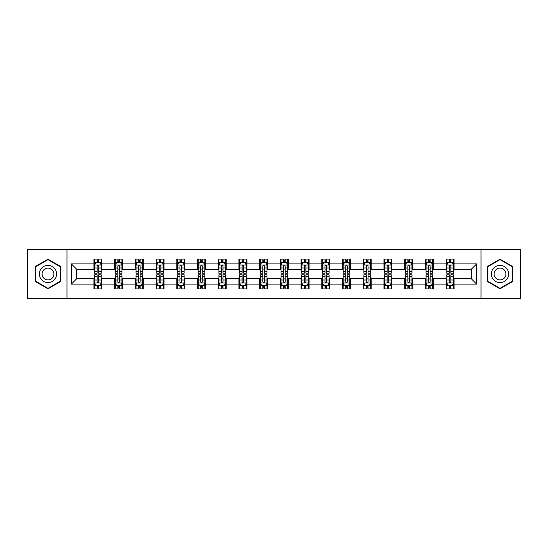 <?xml version="1.0" encoding="UTF-8"?>
<svg xmlns="http://www.w3.org/2000/svg" width="548" height="548" viewBox="0 0 548 548"><rect width="100%" height="100%" fill="white"/><g stroke="black" fill="none" stroke-linecap="round" stroke-linejoin="round"><path stroke-width="0.82" d="M481.028 298.564L520.6 298.564L520.6 249.436L481.028 249.436L481.028 298.564L66.972 298.564L66.972 249.436L27.4 249.436L27.4 298.564L66.972 298.564M481.028 249.436L66.972 249.436M454.073 263.91L454.073 259.06L446.099 259.06L446.099 263.91L433.352 263.91L433.352 259.06L425.385 259.06L425.385 263.91L412.637 263.91L412.637 259.06L404.671 259.06L404.671 263.91L391.923 263.91L391.923 259.06L383.956 259.06L383.956 263.91L371.208 263.91L371.208 259.06L363.235 259.06L363.235 263.91L350.487 263.91L350.487 259.06L342.521 259.06L342.521 263.91L329.773 263.91L329.773 259.06L321.806 259.06L321.806 263.91L309.058 263.91L309.058 259.06L301.092 259.06L301.092 263.91L288.344 263.91L288.344 259.06L280.377 259.06L280.377 263.91L267.623 263.91L267.623 259.06L259.656 259.06L259.656 263.91L246.908 263.91L246.908 259.06L238.942 259.06L238.942 263.91L226.194 263.91L226.194 259.06L218.227 259.06L218.227 263.91L205.479 263.91L205.479 259.06L197.513 259.06L197.513 263.91L184.765 263.91L184.765 259.06L176.792 259.06L176.792 263.91L164.044 263.91L164.044 259.06L156.077 259.06L156.077 263.91L143.329 263.91L143.329 259.06L135.363 259.06L135.363 263.91L122.615 263.91L122.615 259.06L114.648 259.06L114.648 263.91L101.901 263.91L101.901 259.06L93.927 259.06L93.927 263.91L71.356 263.91L71.356 284.09L76.665 278.781L93.927 278.781L93.927 288.94L101.901 288.94L101.901 278.781L114.648 278.781L114.648 288.94L122.615 288.94L122.615 278.781L135.363 278.781L135.363 288.94L143.329 288.94L143.329 278.781L156.077 278.781L156.077 288.94L164.044 288.94L164.044 278.781L176.792 278.781L176.792 288.94L184.765 288.94L184.765 278.781L197.513 278.781L197.513 288.94L205.479 288.94L205.479 278.781L218.227 278.781L218.227 288.94L226.194 288.94L226.194 278.781L238.942 278.781L238.942 288.94L246.908 288.94L246.908 278.781L259.656 278.781L259.656 288.94L267.623 288.94L267.623 278.781L280.377 278.781L280.377 288.94L288.344 288.94L288.344 278.781L301.092 278.781L301.092 288.94L309.058 288.94L309.058 278.781L321.806 278.781L321.806 288.94L329.773 288.94L329.773 278.781L342.521 278.781L342.521 288.94L350.487 288.94L350.487 278.781L363.235 278.781L363.235 288.94L371.208 288.94L371.208 278.781L383.956 278.781L383.956 288.94L391.923 288.94L391.923 278.781L404.671 278.781L404.671 288.94L412.637 288.94L412.637 278.781L425.385 278.781L425.385 288.94L433.352 288.94L433.352 278.781L446.099 278.781L446.099 288.94L454.073 288.94L454.073 278.781L471.335 278.781L471.335 269.219L454.073 269.219L454.073 263.91L476.644 263.91L476.644 284.09L454.073 284.09M446.099 284.09L433.352 284.09M425.385 284.09L412.637 284.09M404.671 284.09L391.923 284.09M383.956 284.09L371.208 284.09M363.235 284.09L350.487 284.09M342.521 284.09L329.773 284.09M321.806 284.09L309.058 284.09M301.092 284.09L288.344 284.09M280.377 284.09L267.623 284.09M259.656 284.09L246.908 284.09M238.942 284.09L226.194 284.09M218.227 284.09L205.479 284.09M197.513 284.09L184.765 284.09M176.792 284.09L164.044 284.09M156.077 284.09L143.329 284.09M135.363 284.09L122.615 284.09M114.648 284.09L101.901 284.09M93.927 284.09L71.356 284.09M446.099 263.91L446.099 269.219L433.352 269.219L433.352 263.91M425.385 263.91L425.385 269.219L412.637 269.219L412.637 263.91M404.671 263.91L404.671 269.219L391.923 269.219L391.923 263.91M383.956 263.91L383.956 269.219L371.208 269.219L371.208 263.91M363.235 263.91L363.235 269.219L350.487 269.219L350.487 263.91M342.521 263.91L342.521 269.219L329.773 269.219L329.773 263.91M321.806 263.91L321.806 269.219L309.058 269.219L309.058 263.91M301.092 263.91L301.092 269.219L288.344 269.219L288.344 263.91M280.377 263.91L280.377 269.219L267.623 269.219L267.623 263.91M259.656 263.91L259.656 269.219L246.908 269.219L246.908 263.91M238.942 263.91L238.942 269.219L226.194 269.219L226.194 263.91M218.227 263.91L218.227 269.219L205.479 269.219L205.479 263.91M197.513 263.91L197.513 269.219L184.765 269.219L184.765 263.91M176.792 263.91L176.792 269.219L164.044 269.219L164.044 263.91M156.077 263.91L156.077 269.219L143.329 269.219L143.329 263.91M135.363 263.91L135.363 269.219L122.615 269.219L122.615 263.91M114.648 263.91L114.648 269.219L101.901 269.219L101.901 263.91M93.927 263.91L93.927 269.219L76.665 269.219L71.356 263.91M76.665 269.219L76.665 278.781M476.644 284.09L471.335 278.781M471.335 269.219L476.644 263.91M93.927 262.382L94.592 262.382M97.119 262.382L98.709 262.382M101.236 262.382L101.901 262.382M93.927 269.089L94.592 269.089M97.119 269.089L98.709 269.089M101.236 269.089L101.901 269.089M93.927 278.911L94.592 278.911M97.119 278.911L98.709 278.911M101.236 278.911L101.901 278.911M93.927 285.618L94.592 285.618M97.119 285.618L98.709 285.618M101.236 285.618L101.901 285.618M114.648 278.911L115.313 278.911M117.834 278.911L119.43 278.911M121.951 278.911L122.615 278.911M114.648 285.618L115.313 285.618M117.834 285.618L119.43 285.618M121.951 285.618L122.615 285.618M114.648 262.382L115.313 262.382M117.834 262.382L119.43 262.382M121.951 262.382L122.615 262.382M114.648 269.089L115.313 269.089M117.834 269.089L119.43 269.089M121.951 269.089L122.615 269.089M135.363 278.911L136.027 278.911M138.548 278.911L140.144 278.911M142.665 278.911L143.329 278.911M135.363 285.618L136.027 285.618M138.548 285.618L140.144 285.618M142.665 285.618L143.329 285.618M135.363 262.382L136.027 262.382M138.548 262.382L140.144 262.382M142.665 262.382L143.329 262.382M135.363 269.089L136.027 269.089M138.548 269.089L140.144 269.089M142.665 269.089L143.329 269.089M156.077 278.911L156.742 278.911M159.263 278.911L160.859 278.911M163.379 278.911L164.044 278.911M156.077 285.618L156.742 285.618M159.263 285.618L160.859 285.618M163.379 285.618L164.044 285.618M156.077 262.382L156.742 262.382M159.263 262.382L160.859 262.382M163.379 262.382L164.044 262.382M156.077 269.089L156.742 269.089M159.263 269.089L160.859 269.089M163.379 269.089L164.044 269.089M176.792 278.911L177.456 278.911M179.984 278.911L181.573 278.911M184.101 278.911L184.765 278.911M176.792 285.618L177.456 285.618M179.984 285.618L181.573 285.618M184.101 285.618L184.765 285.618M176.792 262.382L177.456 262.382M179.984 262.382L181.573 262.382M184.101 262.382L184.765 262.382M176.792 269.089L177.456 269.089M179.984 269.089L181.573 269.089M184.101 269.089L184.765 269.089M197.513 278.911L198.177 278.911M200.698 278.911L202.294 278.911M204.815 278.911L205.479 278.911M197.513 285.618L198.177 285.618M200.698 285.618L202.294 285.618M204.815 285.618L205.479 285.618M197.513 262.382L198.177 262.382M200.698 262.382L202.294 262.382M204.815 262.382L205.479 262.382M197.513 269.089L198.177 269.089M200.698 269.089L202.294 269.089M204.815 269.089L205.479 269.089M218.227 278.911L218.892 278.911M221.413 278.911L223.009 278.911M225.529 278.911L226.194 278.911M218.227 285.618L218.892 285.618M221.413 285.618L223.009 285.618M225.529 285.618L226.194 285.618M218.227 262.382L218.892 262.382M221.413 262.382L223.009 262.382M225.529 262.382L226.194 262.382M218.227 269.089L218.892 269.089M221.413 269.089L223.009 269.089M225.529 269.089L226.194 269.089M238.942 278.911L239.606 278.911M242.127 278.911L243.723 278.911M246.244 278.911L246.908 278.911M238.942 285.618L239.606 285.618M242.127 285.618L243.723 285.618M246.244 285.618L246.908 285.618M238.942 262.382L239.606 262.382M242.127 262.382L243.723 262.382M246.244 262.382L246.908 262.382M238.942 269.089L239.606 269.089M242.127 269.089L243.723 269.089M246.244 269.089L246.908 269.089M259.656 278.911L260.321 278.911M262.848 278.911L264.437 278.911M266.965 278.911L267.623 278.911M259.656 285.618L260.321 285.618M262.848 285.618L264.437 285.618M266.965 285.618L267.623 285.618M259.656 262.382L260.321 262.382M262.848 262.382L264.437 262.382M266.965 262.382L267.623 262.382M259.656 269.089L260.321 269.089M262.848 269.089L264.437 269.089M266.965 269.089L267.623 269.089M280.377 278.911L281.035 278.911M283.563 278.911L285.152 278.911M287.679 278.911L288.344 278.911M280.377 285.618L281.035 285.618M283.563 285.618L285.152 285.618M287.679 285.618L288.344 285.618M280.377 262.382L281.035 262.382M283.563 262.382L285.152 262.382M287.679 262.382L288.344 262.382M280.377 269.089L281.035 269.089M283.563 269.089L285.152 269.089M287.679 269.089L288.344 269.089M301.092 278.911L301.756 278.911M304.277 278.911L305.873 278.911M308.394 278.911L309.058 278.911M301.092 285.618L301.756 285.618M304.277 285.618L305.873 285.618M308.394 285.618L309.058 285.618M301.092 262.382L301.756 262.382M304.277 262.382L305.873 262.382M308.394 262.382L309.058 262.382M301.092 269.089L301.756 269.089M304.277 269.089L305.873 269.089M308.394 269.089L309.058 269.089M321.806 278.911L322.471 278.911M324.991 278.911L326.587 278.911M329.108 278.911L329.773 278.911M321.806 285.618L322.471 285.618M324.991 285.618L326.587 285.618M329.108 285.618L329.773 285.618M321.806 262.382L322.471 262.382M324.991 262.382L326.587 262.382M329.108 262.382L329.773 262.382M321.806 269.089L322.471 269.089M324.991 269.089L326.587 269.089M329.108 269.089L329.773 269.089M342.521 278.911L343.185 278.911M345.706 278.911L347.302 278.911M349.823 278.911L350.487 278.911M342.521 285.618L343.185 285.618M345.706 285.618L347.302 285.618M349.823 285.618L350.487 285.618M342.521 262.382L343.185 262.382M345.706 262.382L347.302 262.382M349.823 262.382L350.487 262.382M342.521 269.089L343.185 269.089M345.706 269.089L347.302 269.089M349.823 269.089L350.487 269.089M363.235 278.911L363.899 278.911M366.427 278.911L368.016 278.911M370.544 278.911L371.208 278.911M363.235 285.618L363.899 285.618M366.427 285.618L368.016 285.618M370.544 285.618L371.208 285.618M363.235 262.382L363.899 262.382M366.427 262.382L368.016 262.382M370.544 262.382L371.208 262.382M363.235 269.089L363.899 269.089M366.427 269.089L368.016 269.089M370.544 269.089L371.208 269.089M383.956 278.911L384.621 278.911M387.141 278.911L388.738 278.911M391.258 278.911L391.923 278.911M383.956 285.618L384.621 285.618M387.141 285.618L388.738 285.618M391.258 285.618L391.923 285.618M383.956 262.382L384.621 262.382M387.141 262.382L388.738 262.382M391.258 262.382L391.923 262.382M383.956 269.089L384.621 269.089M387.141 269.089L388.738 269.089M391.258 269.089L391.923 269.089M404.671 278.911L405.335 278.911M407.856 278.911L409.452 278.911M411.973 278.911L412.637 278.911M404.671 285.618L405.335 285.618M407.856 285.618L409.452 285.618M411.973 285.618L412.637 285.618M404.671 262.382L405.335 262.382M407.856 262.382L409.452 262.382M411.973 262.382L412.637 262.382M404.671 269.089L405.335 269.089M407.856 269.089L409.452 269.089M411.973 269.089L412.637 269.089M425.385 278.911L426.049 278.911M428.57 278.911L430.166 278.911M432.687 278.911L433.352 278.911M425.385 285.618L426.049 285.618M428.57 285.618L430.166 285.618M432.687 285.618L433.352 285.618M425.385 262.382L426.049 262.382M428.57 262.382L430.166 262.382M432.687 262.382L433.352 262.382M425.385 269.089L426.049 269.089M428.57 269.089L430.166 269.089M432.687 269.089L433.352 269.089M446.099 278.911L446.764 278.911M449.292 278.911L450.881 278.911M453.408 278.911L454.073 278.911M446.099 285.618L446.764 285.618M449.292 285.618L450.881 285.618M453.408 285.618L454.073 285.618M446.099 262.382L446.764 262.382M449.292 262.382L450.881 262.382M453.408 262.382L454.073 262.382M446.099 269.089L446.764 269.089M449.292 269.089L450.881 269.089M453.408 269.089L454.073 269.089M47.984 288.796L60.801 281.398L60.801 266.602L47.984 259.204L35.168 266.602L35.168 281.398L47.984 288.796M512.832 266.602L500.016 259.204L487.199 266.602L487.199 281.398L500.016 288.796L512.832 281.398L512.832 266.602M98.709 260.786L97.119 260.786M101.236 271.541L98.709 271.541L98.709 273.205L101.236 273.205L101.236 265.102L99.907 262.444L95.921 262.444L94.592 265.102L94.592 273.205L97.119 273.205L97.119 271.541L94.592 271.541M94.592 265.102L94.592 259.06M101.236 265.102L101.236 259.06M97.119 262.444L97.119 259.06M98.709 259.06L98.709 262.444M98.709 271.541L98.709 266.102C98.181 265.074 97.647 265.074 97.119 266.102L97.119 271.541M97.119 287.214L98.709 287.214M94.592 276.459L97.119 276.459L97.119 274.795L94.592 274.795L94.592 282.898L95.921 285.556L99.907 285.556L101.236 282.898L101.236 274.795L98.709 274.795L98.709 276.459L101.236 276.459M101.236 282.898L101.236 288.94M94.592 282.898L94.592 288.94M98.709 285.556L98.709 288.94M97.119 288.94L97.119 285.556M97.119 276.459L97.119 281.898C97.647 282.926 98.181 282.926 98.709 281.898L98.709 276.459M55.458 278.316A8.631 8.631 0 0 0 52.3 266.527A8.631 8.631 0 0 0 40.511 269.685A8.631 8.631 0 0 0 43.669 281.473A8.631 8.631 0 0 0 55.458 278.316M53.101 276.952A5.912 5.912 0 0 0 50.937 268.883A5.912 5.912 0 0 0 42.867 271.048A5.912 5.912 0 0 0 45.032 279.117A5.912 5.912 0 0 0 53.101 276.952M35.565 281.172L35.565 266.828L47.984 259.663L60.396 266.828L60.396 281.172L47.984 288.337L35.565 281.172M500.016 265.369A8.631 8.631 0 0 0 491.385 274A8.631 8.631 0 0 0 500.016 282.631A8.631 8.631 0 0 0 508.647 274A8.631 8.631 0 0 0 500.016 265.369M500.016 268.088A5.912 5.912 0 0 0 494.104 274A5.912 5.912 0 0 0 500.016 279.912A5.912 5.912 0 0 0 505.927 274A5.912 5.912 0 0 0 500.016 268.088M512.435 281.172L500.016 288.337L487.604 281.172L487.604 266.828L500.016 259.663L512.435 266.828L512.435 281.172M119.43 260.786L117.834 260.786M121.951 271.541L119.43 271.541L119.43 273.205L121.951 273.205L121.951 265.102L120.622 262.444L116.635 262.444L115.313 265.102L115.313 273.205L117.834 273.205L117.834 271.541L115.313 271.541M115.313 265.102L115.313 259.06M121.951 265.102L121.951 259.06M117.834 262.444L117.834 259.06M119.43 259.06L119.43 262.444M119.43 271.541L119.43 266.102C118.895 265.074 118.368 265.074 117.834 266.102L117.834 271.541M140.144 260.786L138.548 260.786M142.665 271.541L140.144 271.541L140.144 273.205L142.665 273.205L142.665 265.102L141.336 262.444L137.356 262.444L136.027 265.102L136.027 273.205L138.548 273.205L138.548 271.541L136.027 271.541M136.027 265.102L136.027 259.06M142.665 265.102L142.665 259.06M138.548 262.444L138.548 259.06M140.144 259.06L140.144 262.444M140.144 271.541L140.144 266.102C139.61 265.074 139.082 265.074 138.548 266.102L138.548 271.541M117.834 287.214L119.43 287.214M115.313 276.459L117.834 276.459L117.834 274.795L115.313 274.795L115.313 282.898L116.635 285.556L120.622 285.556L121.951 282.898L121.951 274.795L119.43 274.795L119.43 276.459L121.951 276.459M121.951 282.898L121.951 288.94M115.313 282.898L115.313 288.94M119.43 285.556L119.43 288.94M117.834 288.94L117.834 285.556M117.834 276.459L117.834 281.898C118.361 282.926 118.895 282.926 119.43 281.898L119.43 276.459M138.548 287.214L140.144 287.214M136.027 276.459L138.548 276.459L138.548 274.795L136.027 274.795L136.027 282.898L137.356 285.556L141.336 285.556L142.665 282.898L142.665 274.795L140.144 274.795L140.144 276.459L142.665 276.459M142.665 282.898L142.665 288.94M136.027 282.898L136.027 288.94M140.144 285.556L140.144 288.94M138.548 288.94L138.548 285.556M138.548 276.459L138.548 281.898C139.082 282.926 139.61 282.926 140.144 281.898L140.144 276.459M160.859 260.786L159.263 260.786M163.379 271.541L160.859 271.541L160.859 273.205L163.379 273.205L163.379 265.102L162.057 262.444L158.071 262.444L156.742 265.102L156.742 273.205L159.263 273.205L159.263 271.541L156.742 271.541M156.742 265.102L156.742 259.06M163.379 265.102L163.379 259.06M159.263 262.444L159.263 259.06M160.859 259.06L160.859 262.444M160.859 271.541L160.859 266.102C160.331 265.074 159.797 265.074 159.263 266.102L159.263 271.541M181.573 260.786L179.984 260.786M184.101 271.541L181.573 271.541L181.573 273.205L184.101 273.205L184.101 265.102L182.772 262.444L178.785 262.444L177.456 265.102L177.456 273.205L179.984 273.205L179.984 271.541L177.456 271.541M177.456 265.102L177.456 259.06M184.101 265.102L184.101 259.06M179.984 262.444L179.984 259.06M181.573 259.06L181.573 262.444M181.573 271.541L181.573 266.102C181.046 265.074 180.511 265.074 179.984 266.102L179.984 271.541M202.294 260.786L200.698 260.786M204.815 271.541L202.294 271.541L202.294 273.205L204.815 273.205L204.815 265.102L203.486 262.444L199.499 262.444L198.177 265.102L198.177 273.205L200.698 273.205L200.698 271.541L198.177 271.541M198.177 265.102L198.177 259.06M204.815 265.102L204.815 259.06M200.698 262.444L200.698 259.06M202.294 259.06L202.294 262.444M202.294 271.541L202.294 266.102C201.76 265.074 201.232 265.074 200.698 266.102L200.698 271.541M159.263 287.214L160.859 287.214M156.742 276.459L159.263 276.459L159.263 274.795L156.742 274.795L156.742 282.898L158.071 285.556L162.057 285.556L163.379 282.898L163.379 274.795L160.859 274.795L160.859 276.459L163.379 276.459M163.379 282.898L163.379 288.94M156.742 282.898L156.742 288.94M160.859 285.556L160.859 288.94M159.263 288.94L159.263 285.556M159.263 276.459L159.263 281.898C159.797 282.926 160.324 282.926 160.859 281.898L160.859 276.459M179.984 287.214L181.573 287.214M177.456 276.459L179.984 276.459L179.984 274.795L177.456 274.795L177.456 282.898L178.785 285.556L182.772 285.556L184.101 282.898L184.101 274.795L181.573 274.795L181.573 276.459L184.101 276.459M184.101 282.898L184.101 288.94M177.456 282.898L177.456 288.94M181.573 285.556L181.573 288.94M179.984 288.94L179.984 285.556M179.984 276.459L179.984 281.898C180.511 282.926 181.046 282.926 181.573 281.898L181.573 276.459M200.698 287.214L202.294 287.214M198.177 276.459L200.698 276.459L200.698 274.795L198.177 274.795L198.177 282.898L199.499 285.556L203.486 285.556L204.815 282.898L204.815 274.795L202.294 274.795L202.294 276.459L204.815 276.459M204.815 282.898L204.815 288.94M198.177 282.898L198.177 288.94M202.294 285.556L202.294 288.94M200.698 288.94L200.698 285.556M200.698 276.459L200.698 281.898C201.226 282.926 201.76 282.926 202.294 281.898L202.294 276.459M223.009 260.786L221.413 260.786M225.529 271.541L223.009 271.541L223.009 273.205L225.529 273.205L225.529 265.102L224.201 262.444L220.221 262.444L218.892 265.102L218.892 273.205L221.413 273.205L221.413 271.541L218.892 271.541M218.892 265.102L218.892 259.06M225.529 265.102L225.529 259.06M221.413 262.444L221.413 259.06M223.009 259.06L223.009 262.444M223.009 271.541L223.009 266.102C222.474 265.074 221.947 265.074 221.413 266.102L221.413 271.541M221.413 287.214L223.009 287.214M218.892 276.459L221.413 276.459L221.413 274.795L218.892 274.795L218.892 282.898L220.221 285.556L224.201 285.556L225.529 282.898L225.529 274.795L223.009 274.795L223.009 276.459L225.529 276.459M225.529 282.898L225.529 288.94M218.892 282.898L218.892 288.94M223.009 285.556L223.009 288.94M221.413 288.94L221.413 285.556M221.413 276.459L221.413 281.898C221.947 282.926 222.474 282.926 223.009 281.898L223.009 276.459M243.723 260.786L242.127 260.786M246.244 271.541L243.723 271.541L243.723 273.205L246.244 273.205L246.244 265.102L244.915 262.444L240.935 262.444L239.606 265.102L239.606 273.205L242.127 273.205L242.127 271.541L239.606 271.541M239.606 265.102L239.606 259.06M246.244 265.102L246.244 259.06M242.127 262.444L242.127 259.06M243.723 259.06L243.723 262.444M243.723 271.541L243.723 266.102C243.196 265.074 242.661 265.074 242.127 266.102L242.127 271.541M242.127 287.214L243.723 287.214M239.606 276.459L242.127 276.459L242.127 274.795L239.606 274.795L239.606 282.898L240.935 285.556L244.915 285.556L246.244 282.898L246.244 274.795L243.723 274.795L243.723 276.459L246.244 276.459M246.244 282.898L246.244 288.94M239.606 282.898L239.606 288.94M243.723 285.556L243.723 288.94M242.127 288.94L242.127 285.556M242.127 276.459L242.127 281.898C242.661 282.926 243.189 282.926 243.723 281.898L243.723 276.459M264.437 260.786L262.848 260.786M266.965 271.541L264.437 271.541L264.437 273.205L266.965 273.205L266.965 265.102L265.636 262.444L261.649 262.444L260.321 265.102L260.321 273.205L262.848 273.205L262.848 271.541L260.321 271.541M260.321 265.102L260.321 259.06M266.965 265.102L266.965 259.06M262.848 262.444L262.848 259.06M264.437 259.06L264.437 262.444M264.437 271.541L264.437 266.102C263.91 265.074 263.376 265.074 262.848 266.102L262.848 271.541M262.848 287.214L264.437 287.214M260.321 276.459L262.848 276.459L262.848 274.795L260.321 274.795L260.321 282.898L261.649 285.556L265.636 285.556L266.965 282.898L266.965 274.795L264.437 274.795L264.437 276.459L266.965 276.459M266.965 282.898L266.965 288.94M260.321 282.898L260.321 288.94M264.437 285.556L264.437 288.94M262.848 288.94L262.848 285.556M262.848 276.459L262.848 281.898C263.376 282.926 263.91 282.926 264.437 281.898L264.437 276.459M285.152 260.786L283.563 260.786M287.679 271.541L285.152 271.541L285.152 273.205L287.679 273.205L287.679 265.102L286.351 262.444L282.364 262.444L281.035 265.102L281.035 273.205L283.563 273.205L283.563 271.541L281.035 271.541M281.035 265.102L281.035 259.06M287.679 265.102L287.679 259.06M283.563 262.444L283.563 259.06M285.152 259.06L285.152 262.444M285.152 271.541L285.152 266.102C284.624 265.074 284.09 265.074 283.563 266.102L283.563 271.541M283.563 287.214L285.152 287.214M281.035 276.459L283.563 276.459L283.563 274.795L281.035 274.795L281.035 282.898L282.364 285.556L286.351 285.556L287.679 282.898L287.679 274.795L285.152 274.795L285.152 276.459L287.679 276.459M287.679 282.898L287.679 288.94M281.035 282.898L281.035 288.94M285.152 285.556L285.152 288.94M283.563 288.94L283.563 285.556M283.563 276.459L283.563 281.898C284.09 282.926 284.624 282.926 285.152 281.898L285.152 276.459M305.873 260.786L304.277 260.786M308.394 271.541L305.873 271.541L305.873 273.205L308.394 273.205L308.394 265.102L307.065 262.444L303.085 262.444L301.756 265.102L301.756 273.205L304.277 273.205L304.277 271.541L301.756 271.541M301.756 265.102L301.756 259.06M308.394 265.102L308.394 259.06M304.277 262.444L304.277 259.06M305.873 259.06L305.873 262.444M305.873 271.541L305.873 266.102C305.339 265.074 304.811 265.074 304.277 266.102L304.277 271.541M304.277 287.214L305.873 287.214M301.756 276.459L304.277 276.459L304.277 274.795L301.756 274.795L301.756 282.898L303.085 285.556L307.065 285.556L308.394 282.898L308.394 274.795L305.873 274.795L305.873 276.459L308.394 276.459M308.394 282.898L308.394 288.94M301.756 282.898L301.756 288.94M305.873 285.556L305.873 288.94M304.277 288.94L304.277 285.556M304.277 276.459L304.277 281.898C304.804 282.926 305.339 282.926 305.873 281.898L305.873 276.459M326.587 260.786L324.991 260.786M329.108 271.541L326.587 271.541L326.587 273.205L329.108 273.205L329.108 265.102L327.779 262.444L323.8 262.444L322.471 265.102L322.471 273.205L324.991 273.205L324.991 271.541L322.471 271.541M322.471 265.102L322.471 259.06M329.108 265.102L329.108 259.06M324.991 262.444L324.991 259.06M326.587 259.06L326.587 262.444M326.587 271.541L326.587 266.102C326.053 265.074 325.526 265.074 324.991 266.102L324.991 271.541M324.991 287.214L326.587 287.214M322.471 276.459L324.991 276.459L324.991 274.795L322.471 274.795L322.471 282.898L323.8 285.556L327.779 285.556L329.108 282.898L329.108 274.795L326.587 274.795L326.587 276.459L329.108 276.459M329.108 282.898L329.108 288.94M322.471 282.898L322.471 288.94M326.587 285.556L326.587 288.94M324.991 288.94L324.991 285.556M324.991 276.459L324.991 281.898C325.526 282.926 326.053 282.926 326.587 281.898L326.587 276.459M347.302 260.786L345.706 260.786M349.823 271.541L347.302 271.541L347.302 273.205L349.823 273.205L349.823 265.102L348.501 262.444L344.514 262.444L343.185 265.102L343.185 273.205L345.706 273.205L345.706 271.541L343.185 271.541M343.185 265.102L343.185 259.06M349.823 265.102L349.823 259.06M345.706 262.444L345.706 259.06M347.302 259.06L347.302 262.444M347.302 271.541L347.302 266.102C346.774 265.074 346.24 265.074 345.706 266.102L345.706 271.541M345.706 287.214L347.302 287.214M343.185 276.459L345.706 276.459L345.706 274.795L343.185 274.795L343.185 282.898L344.514 285.556L348.501 285.556L349.823 282.898L349.823 274.795L347.302 274.795L347.302 276.459L349.823 276.459M349.823 282.898L349.823 288.94M343.185 282.898L343.185 288.94M347.302 285.556L347.302 288.94M345.706 288.94L345.706 285.556M345.706 276.459L345.706 281.898C346.24 282.926 346.768 282.926 347.302 281.898L347.302 276.459M368.016 260.786L366.427 260.786M370.544 271.541L368.016 271.541L368.016 273.205L370.544 273.205L370.544 265.102L369.215 262.444L365.228 262.444L363.899 265.102L363.899 273.205L366.427 273.205L366.427 271.541L363.899 271.541M363.899 265.102L363.899 259.06M370.544 265.102L370.544 259.06M366.427 262.444L366.427 259.06M368.016 259.06L368.016 262.444M368.016 271.541L368.016 266.102C367.489 265.074 366.955 265.074 366.427 266.102L366.427 271.541M366.427 287.214L368.016 287.214M363.899 276.459L366.427 276.459L366.427 274.795L363.899 274.795L363.899 282.898L365.228 285.556L369.215 285.556L370.544 282.898L370.544 274.795L368.016 274.795L368.016 276.459L370.544 276.459M370.544 282.898L370.544 288.94M363.899 282.898L363.899 288.94M368.016 285.556L368.016 288.94M366.427 288.94L366.427 285.556M366.427 276.459L366.427 281.898C366.955 282.926 367.489 282.926 368.016 281.898L368.016 276.459M388.738 260.786L387.141 260.786M391.258 271.541L388.738 271.541L388.738 273.205L391.258 273.205L391.258 265.102L389.929 262.444L385.943 262.444L384.621 265.102L384.621 273.205L387.141 273.205L387.141 271.541L384.621 271.541M384.621 265.102L384.621 259.06M391.258 265.102L391.258 259.06M387.141 262.444L387.141 259.06M388.738 259.06L388.738 262.444M388.738 271.541L388.738 266.102C388.203 265.074 387.676 265.074 387.141 266.102L387.141 271.541M387.141 287.214L388.738 287.214M384.621 276.459L387.141 276.459L387.141 274.795L384.621 274.795L384.621 282.898L385.943 285.556L389.929 285.556L391.258 282.898L391.258 274.795L388.738 274.795L388.738 276.459L391.258 276.459M391.258 282.898L391.258 288.94M384.621 282.898L384.621 288.94M388.738 285.556L388.738 288.94M387.141 288.94L387.141 285.556M387.141 276.459L387.141 281.898C387.669 282.926 388.203 282.926 388.738 281.898L388.738 276.459M409.452 260.786L407.856 260.786M411.973 271.541L409.452 271.541L409.452 273.205L411.973 273.205L411.973 265.102L410.644 262.444L406.664 262.444L405.335 265.102L405.335 273.205L407.856 273.205L407.856 271.541L405.335 271.541M405.335 265.102L405.335 259.06M411.973 265.102L411.973 259.06M407.856 262.444L407.856 259.06M409.452 259.06L409.452 262.444M409.452 271.541L409.452 266.102C408.918 265.074 408.39 265.074 407.856 266.102L407.856 271.541M407.856 287.214L409.452 287.214M405.335 276.459L407.856 276.459L407.856 274.795L405.335 274.795L405.335 282.898L406.664 285.556L410.644 285.556L411.973 282.898L411.973 274.795L409.452 274.795L409.452 276.459L411.973 276.459M411.973 282.898L411.973 288.94M405.335 282.898L405.335 288.94M409.452 285.556L409.452 288.94M407.856 288.94L407.856 285.556M407.856 276.459L407.856 281.898C408.39 282.926 408.918 282.926 409.452 281.898L409.452 276.459M430.166 260.786L428.57 260.786M432.687 271.541L430.166 271.541L430.166 273.205L432.687 273.205L432.687 265.102L431.365 262.444L427.378 262.444L426.049 265.102L426.049 273.205L428.57 273.205L428.57 271.541L426.049 271.541M426.049 265.102L426.049 259.06M432.687 265.102L432.687 259.06M428.57 262.444L428.57 259.06M430.166 259.06L430.166 262.444M430.166 271.541L430.166 266.102C429.639 265.074 429.105 265.074 428.57 266.102L428.57 271.541M428.57 287.214L430.166 287.214M426.049 276.459L428.57 276.459L428.57 274.795L426.049 274.795L426.049 282.898L427.378 285.556L431.365 285.556L432.687 282.898L432.687 274.795L430.166 274.795L430.166 276.459L432.687 276.459M432.687 282.898L432.687 288.94M426.049 282.898L426.049 288.94M430.166 285.556L430.166 288.94M428.57 288.94L428.57 285.556M428.57 276.459L428.57 281.898C429.105 282.926 429.632 282.926 430.166 281.898L430.166 276.459M450.881 260.786L449.292 260.786M453.408 271.541L450.881 271.541L450.881 273.205L453.408 273.205L453.408 265.102L452.079 262.444L448.093 262.444L446.764 265.102L446.764 273.205L449.292 273.205L449.292 271.541L446.764 271.541M446.764 265.102L446.764 259.06M453.408 265.102L453.408 259.06M449.292 262.444L449.292 259.06M450.881 259.06L450.881 262.444M450.881 271.541L450.881 266.102C450.353 265.074 449.819 265.074 449.292 266.102L449.292 271.541M449.292 287.214L450.881 287.214M446.764 276.459L449.292 276.459L449.292 274.795L446.764 274.795L446.764 282.898L448.093 285.556L452.079 285.556L453.408 282.898L453.408 274.795L450.881 274.795L450.881 276.459L453.408 276.459M453.408 282.898L453.408 288.94M446.764 282.898L446.764 288.94M450.881 285.556L450.881 288.94M449.292 288.94L449.292 285.556M449.292 276.459L449.292 281.898C449.819 282.926 450.353 282.926 450.881 281.898L450.881 276.459M101.202 265.033L94.626 265.033M94.592 262.608L95.845 262.608M99.983 262.608L101.236 262.608M97.119 267.979L94.592 267.979M101.236 267.979L98.709 267.979M98.709 261.629L97.119 261.629M94.626 282.967L101.202 282.967M101.236 285.392L99.983 285.392M95.845 285.392L94.592 285.392M98.709 280.021L101.236 280.021M94.592 280.021L97.119 280.021M97.119 286.371L98.709 286.371M121.916 265.033L115.34 265.033M115.313 262.608L116.56 262.608M120.704 262.608L121.951 262.608M117.834 267.979L115.313 267.979M121.951 267.979L119.43 267.979M119.43 261.629L117.834 261.629M142.631 265.033L136.062 265.033M136.027 262.608L137.274 262.608M141.418 262.608L142.665 262.608M138.548 267.979L136.027 267.979M142.665 267.979L140.144 267.979M140.144 261.629L138.548 261.629M115.34 282.967L121.916 282.967M121.951 285.392L120.704 285.392M116.56 285.392L115.313 285.392M119.43 280.021L121.951 280.021M115.313 280.021L117.834 280.021M117.834 286.371L119.43 286.371M136.062 282.967L142.631 282.967M142.665 285.392L141.418 285.392M137.274 285.392L136.027 285.392M140.144 280.021L142.665 280.021M136.027 280.021L138.548 280.021M138.548 286.371L140.144 286.371M163.352 265.033L156.776 265.033M156.742 262.608L157.988 262.608M162.133 262.608L163.379 262.608M159.263 267.979L156.742 267.979M163.379 267.979L160.859 267.979M160.859 261.629L159.263 261.629M184.066 265.033L177.49 265.033M177.456 262.608L178.71 262.608M182.847 262.608L184.101 262.608M179.984 267.979L177.456 267.979M184.101 267.979L181.573 267.979M181.573 261.629L179.984 261.629M204.781 265.033L198.205 265.033M198.177 262.608L199.424 262.608M203.568 262.608L204.815 262.608M200.698 267.979L198.177 267.979M204.815 267.979L202.294 267.979M202.294 261.629L200.698 261.629M156.776 282.967L163.352 282.967M163.379 285.392L162.133 285.392M157.988 285.392L156.742 285.392M160.859 280.021L163.379 280.021M156.742 280.021L159.263 280.021M159.263 286.371L160.859 286.371M177.49 282.967L184.066 282.967M184.101 285.392L182.847 285.392M178.71 285.392L177.456 285.392M181.573 280.021L184.101 280.021M177.456 280.021L179.984 280.021M179.984 286.371L181.573 286.371M198.205 282.967L204.781 282.967M204.815 285.392L203.568 285.392M199.424 285.392L198.177 285.392M202.294 280.021L204.815 280.021M198.177 280.021L200.698 280.021M200.698 286.371L202.294 286.371M225.495 265.033L218.926 265.033M218.892 262.608L220.138 262.608M224.283 262.608L225.529 262.608M221.413 267.979L218.892 267.979M225.529 267.979L223.009 267.979M223.009 261.629L221.413 261.629M218.926 282.967L225.495 282.967M225.529 285.392L224.283 285.392M220.138 285.392L218.892 285.392M223.009 280.021L225.529 280.021M218.892 280.021L221.413 280.021M221.413 286.371L223.009 286.371M246.21 265.033L239.64 265.033M239.606 262.608L240.853 262.608M244.997 262.608L246.244 262.608M242.127 267.979L239.606 267.979M246.244 267.979L243.723 267.979M243.723 261.629L242.127 261.629M239.64 282.967L246.21 282.967M246.244 285.392L244.997 285.392M240.853 285.392L239.606 285.392M243.723 280.021L246.244 280.021M239.606 280.021L242.127 280.021M242.127 286.371L243.723 286.371M266.931 265.033L260.355 265.033M260.321 262.608L261.567 262.608M265.712 262.608L266.965 262.608M262.848 267.979L260.321 267.979M266.965 267.979L264.437 267.979M264.437 261.629L262.848 261.629M260.355 282.967L266.931 282.967M266.965 285.392L265.712 285.392M261.567 285.392L260.321 285.392M264.437 280.021L266.965 280.021M260.321 280.021L262.848 280.021M262.848 286.371L264.437 286.371M287.645 265.033L281.069 265.033M281.035 262.608L282.289 262.608M286.433 262.608L287.679 262.608M283.563 267.979L281.035 267.979M287.679 267.979L285.152 267.979M285.152 261.629L283.563 261.629M281.069 282.967L287.645 282.967M287.679 285.392L286.433 285.392M282.289 285.392L281.035 285.392M285.152 280.021L287.679 280.021M281.035 280.021L283.563 280.021M283.563 286.371L285.152 286.371M308.36 265.033L301.79 265.033M301.756 262.608L303.003 262.608M307.147 262.608L308.394 262.608M304.277 267.979L301.756 267.979M308.394 267.979L305.873 267.979M305.873 261.629L304.277 261.629M301.79 282.967L308.36 282.967M308.394 285.392L307.147 285.392M303.003 285.392L301.756 285.392M305.873 280.021L308.394 280.021M301.756 280.021L304.277 280.021M304.277 286.371L305.873 286.371M329.074 265.033L322.505 265.033M322.471 262.608L323.717 262.608M327.862 262.608L329.108 262.608M324.991 267.979L322.471 267.979M329.108 267.979L326.587 267.979M326.587 261.629L324.991 261.629M322.505 282.967L329.074 282.967M329.108 285.392L327.862 285.392M323.717 285.392L322.471 285.392M326.587 280.021L329.108 280.021M322.471 280.021L324.991 280.021M324.991 286.371L326.587 286.371M349.795 265.033L343.219 265.033M343.185 262.608L344.432 262.608M348.576 262.608L349.823 262.608M345.706 267.979L343.185 267.979M349.823 267.979L347.302 267.979M347.302 261.629L345.706 261.629M343.219 282.967L349.795 282.967M349.823 285.392L348.576 285.392M344.432 285.392L343.185 285.392M347.302 280.021L349.823 280.021M343.185 280.021L345.706 280.021M345.706 286.371L347.302 286.371M370.51 265.033L363.934 265.033M363.899 262.608L365.153 262.608M369.29 262.608L370.544 262.608M366.427 267.979L363.899 267.979M370.544 267.979L368.016 267.979M368.016 261.629L366.427 261.629M363.934 282.967L370.51 282.967M370.544 285.392L369.29 285.392M365.153 285.392L363.899 285.392M368.016 280.021L370.544 280.021M363.899 280.021L366.427 280.021M366.427 286.371L368.016 286.371M391.224 265.033L384.648 265.033M384.621 262.608L385.867 262.608M390.012 262.608L391.258 262.608M387.141 267.979L384.621 267.979M391.258 267.979L388.738 267.979M388.738 261.629L387.141 261.629M384.648 282.967L391.224 282.967M391.258 285.392L390.012 285.392M385.867 285.392L384.621 285.392M388.738 280.021L391.258 280.021M384.621 280.021L387.141 280.021M387.141 286.371L388.738 286.371M411.938 265.033L405.369 265.033M405.335 262.608L406.582 262.608M410.726 262.608L411.973 262.608M407.856 267.979L405.335 267.979M411.973 267.979L409.452 267.979M409.452 261.629L407.856 261.629M405.369 282.967L411.938 282.967M411.973 285.392L410.726 285.392M406.582 285.392L405.335 285.392M409.452 280.021L411.973 280.021M405.335 280.021L407.856 280.021M407.856 286.371L409.452 286.371M432.66 265.033L426.084 265.033M426.049 262.608L427.296 262.608M431.44 262.608L432.687 262.608M428.57 267.979L426.049 267.979M432.687 267.979L430.166 267.979M430.166 261.629L428.57 261.629M426.084 282.967L432.66 282.967M432.687 285.392L431.44 285.392M427.296 285.392L426.049 285.392M430.166 280.021L432.687 280.021M426.049 280.021L428.57 280.021M428.57 286.371L430.166 286.371M453.374 265.033L446.798 265.033M446.764 262.608L448.017 262.608M452.155 262.608L453.408 262.608M449.292 267.979L446.764 267.979M453.408 267.979L450.881 267.979M450.881 261.629L449.292 261.629M446.798 282.967L453.374 282.967M453.408 285.392L452.155 285.392M448.017 285.392L446.764 285.392M450.881 280.021L453.408 280.021M446.764 280.021L449.292 280.021M449.292 286.371L450.881 286.371"/></g></svg>
